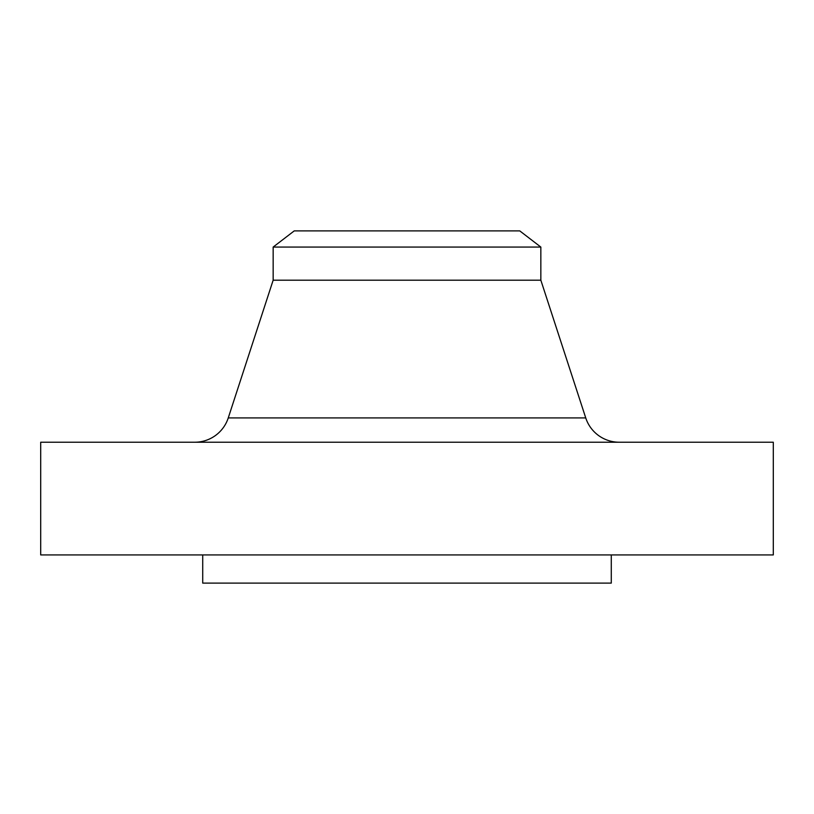 <?xml version="1.0" encoding="UTF-8"?>
<svg xmlns="http://www.w3.org/2000/svg" width="814" height="814" viewBox="0 0 814 814"><rect width="100%" height="100%" fill="white"/><g stroke="black" fill="none" stroke-linecap="round" stroke-linejoin="round"><path stroke-width="1.22" d="M194.77 442.226A35.226 35.226 0 0 0 228.256 417.918L273.158 280.199L273.158 247.069L294.241 230.891L519.759 230.891L540.842 247.069L519.759 230.891L294.241 230.891L273.158 247.069L540.842 247.069L273.158 247.069L273.158 280.199L540.842 280.199L540.842 247.069L540.842 280.199L273.158 280.199L228.256 417.918L585.744 417.918L540.842 280.199L585.744 417.918A35.226 35.226 0 0 0 619.23 442.226M773.3 554.924L773.3 442.226L40.7 442.226L40.7 554.924L773.3 554.924L40.7 554.924L40.7 442.226L773.3 442.226L773.3 554.924M611.283 583.109L611.283 554.924L611.283 583.109L202.717 583.109L611.283 583.109M202.717 554.924L202.717 583.109L202.717 554.924M228.256 417.918L585.744 417.918"/></g></svg>
